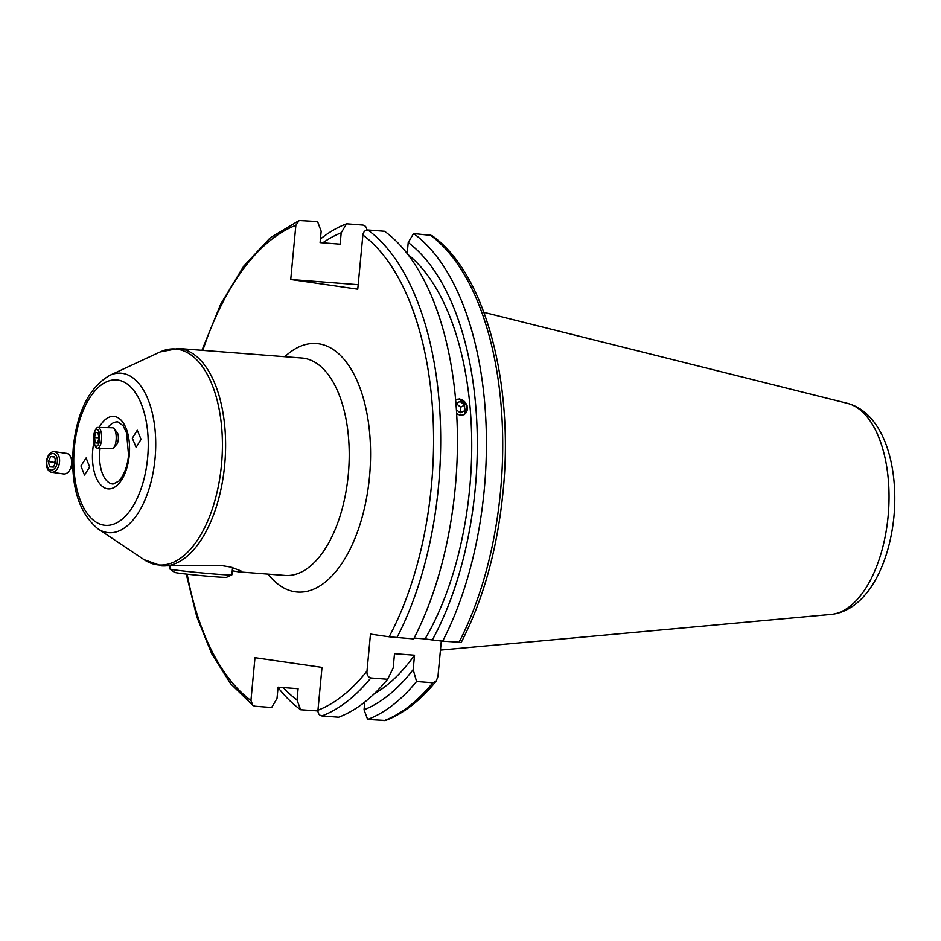 <?xml version="1.0" encoding="UTF-8"?>
<svg xmlns="http://www.w3.org/2000/svg" width="941" height="941" viewBox="0 0 941 941"><rect width="100%" height="100%" fill="white"/><g stroke="black" fill="none" stroke-linecap="round" stroke-linejoin="round"><path stroke-width="1.41" d="M456.656 413.428A8.363 6.846 61.7 0 0 465.301 413.605A8.363 6.846 61.7 0 0 466.371 404.265A8.363 6.846 61.7 0 0 455.679 400.066M456.432 409.782L460.161 412.817L464.631 410.758L464.607 405.065L460.102 401.419L455.95 403.324M455.973 403.63L460.102 401.419M456.185 403.536L460.678 407.182L464.607 405.065M460.702 412.57L460.678 407.182M94.912 444.905A8.363 3.117 -88.6 0 0 99.252 442.141A8.363 3.117 -88.6 0 0 98.464 430.649A8.363 3.117 -88.6 0 0 94.676 431.707A8.363 3.117 -88.6 0 0 94.382 443.729A8.363 3.117 -88.6 0 0 94.912 444.905M94.382 443.729L94.9 445.199A10.386 3.87 -88.6 0 0 95.57 446.657A10.386 3.87 -88.6 0 0 97.511 448.187A10.386 3.87 -88.6 0 0 101.428 440.659A10.386 3.87 -88.6 0 0 99.981 428.943A10.386 3.87 -88.6 0 0 98.029 427.426A10.386 3.87 -88.6 0 0 95.276 430.272L94.676 431.707M97.511 448.187L112.085 448.539A10.386 3.87 -88.6 0 0 113.661 447.704A10.386 3.87 -88.6 0 0 116.19 438.918A10.386 3.87 -88.6 0 0 114.555 429.308A10.386 3.87 -88.6 0 0 114.132 428.696A10.386 3.87 -88.6 0 0 112.602 427.779L98.029 427.426M113.661 447.704L116.778 444.223A6.493 2.411 -88.6 0 0 118.354 438.729A6.493 2.411 -88.6 0 0 117.343 432.719A6.493 2.411 -88.6 0 0 117.072 432.331L114.132 428.696M97.641 443.035L98.923 437.93L97.958 432.66L95.735 432.507L94.465 437.624L95.417 442.882L97.641 443.035M97.664 442.94L95.417 442.882M98.887 437.73L94.465 437.624M232.568 567.482L231.874 574.833A31.147 0.906 -174.6 0 1 231.839 574.869L226.581 577.268A26.148 0.765 -174.6 0 1 215.218 576.786A26.148 0.765 -174.6 0 1 188.965 574.363A26.148 0.765 -174.6 0 1 174.591 572.351L169.886 569.011A31.147 0.906 -174.6 0 1 169.851 568.964L170.086 566.482M231.839 574.869A31.147 0.906 -174.6 0 1 218.288 574.304A31.147 0.906 -174.6 0 1 187.012 571.41A31.147 0.906 -174.6 0 1 169.886 569.011M89.654 467.065L86.125 457.961L80.938 465.936L84.467 475.029L89.654 467.065M132.34 438.2L136.127 447.316L141.056 439.329L137.28 430.213L132.34 438.2M232.262 570.764L238.52 571.834L240.955 570.905L230.957 567.105L219.994 565.318L161.511 565.882L144.055 559.648A108.297 54.872 -85.6 0 0 221.476 464.842A108.297 54.872 -85.6 0 0 160.099 351.958L178.296 348.476A109.027 55.248 94.4 0 1 224.664 465.113A109.027 55.248 94.4 0 1 161.511 565.882M366.814 230.78C366.896 227.557 365.567 225.652 362.861 225.075L346.559 223.817L341.195 232.803L340.124 244.166L320.105 242.613L321.175 231.263L317.576 221.582L299.156 220.535L295.862 225.311L290.734 279.501L357.756 289.205L362.873 235.015C363.402 231.827 365.061 230.157 367.849 230.004L384.587 231.298A253.094 128.247 94.4 0 1 455.244 487.814A253.094 128.247 94.4 0 1 413.675 638.915L389.127 636.786L370.483 634.093L367.002 671.027C366.672 674.685 367.955 676.991 370.836 677.967A253.094 128.247 94.4 0 1 321.916 715.925L338.654 717.207A253.094 128.247 94.4 0 0 387.586 679.261L393.162 668.075L394.514 653.677L414.534 655.218L413.17 669.616L416.569 681.496A253.094 128.247 94.4 0 1 367.649 719.453L385.61 720.465C403.724 713.49 420.592 700.351 436.224 681.061L437.953 676.508L441.305 640.997M460.772 415.381L456.667 413.734M459.337 398.937L467.101 405.7L464.136 414.687M407.947 254.517A233.109 118.119 94.4 0 1 469.712 488.25A233.109 118.119 94.4 0 1 425.085 638.904L414.111 638.057M407.171 253.505L408.218 242.519A244.06 123.671 94.4 0 1 475.205 489.049A244.06 123.671 94.4 0 1 432.354 639.962L425.085 638.904M408.218 242.519L413.581 233.533A253.094 128.247 94.4 0 1 484.227 490.061A253.094 128.247 94.4 0 1 442.658 641.15L432.354 639.962M413.581 233.533L431.837 235.521C484.521 272.067 514.186 381.823 503.094 491.425C497.389 548.991 483.427 599.346 461.196 642.491M317.929 710.937L300.626 709.737L297.027 700.057L298.097 688.706L278.077 687.165L277.007 698.516L271.643 707.503L254.893 706.209L252.941 705.479L250.941 700.504L254.987 657.677L322.01 667.392L317.952 710.22C317.882 713.443 319.199 715.348 321.916 715.925M460.09 642.268L442.658 641.15M300.626 709.737A253.094 128.247 94.4 0 1 278.042 687.518M320.446 238.979A253.094 128.247 94.4 0 1 346.559 223.817M297.027 700.057A244.06 123.671 94.4 0 1 283.253 687.565M322.798 242.825A244.06 123.671 94.4 0 1 341.195 232.803M416.569 681.496L432.872 682.754L436.212 681.061M413.17 669.616A244.06 123.671 94.4 0 1 364.049 709.773L367.649 719.453M414.534 655.218A233.109 118.119 94.4 0 1 374.012 693.987M364.779 702.057L364.049 709.773M387.586 679.261L370.836 677.967M290.734 279.501L358.18 284.7M55.519 454.832A8.363 5.258 -82 0 0 48.015 457.361A8.363 5.258 -82 0 0 48.65 468.83A8.363 5.258 -82 0 0 56.154 466.313A8.363 5.258 -82 0 0 55.519 454.832M57.26 453.268A10.386 6.528 -82 0 0 54.425 451.68A10.386 6.528 -82 0 0 47.05 458.632A10.386 6.528 -82 0 0 48.709 470.653A10.386 6.528 -82 0 0 51.543 472.241A10.386 6.528 -82 0 0 58.918 465.289A10.386 6.528 -82 0 0 57.26 453.268M51.543 472.241L63.635 473.946A10.386 6.528 -82 0 0 69.458 470.441A10.386 6.528 -82 0 0 71.151 458.338A10.386 6.528 -82 0 0 69.352 454.962A10.386 6.528 -82 0 0 66.517 453.374L54.425 451.68M50.79 456.538L48.32 461.56L49.614 466.854L53.378 467.124L55.848 462.113L54.554 456.82L50.79 456.538L54.613 457.079M69.458 470.441L70.81 468.324A6.493 4.082 -82 0 0 71.869 460.761L71.151 458.338M55.39 460.231L54.319 462.407L54.778 464.289M54.319 462.407L48.32 461.56M238.52 571.834L285.123 575.433A109.027 55.248 -85.6 0 0 348.288 474.664A109.027 55.248 -85.6 0 0 301.908 358.027L178.296 348.476M284.829 356.71A124.6 63.129 94.4 0 1 347.97 364.367A124.6 63.129 94.4 0 1 369.495 476.828A124.6 63.129 94.4 0 1 268.044 574.104M147.619 457.938A72.916 36.946 -85.6 0 0 117.86 380.07A72.916 36.946 -85.6 0 0 74.374 447.328A72.916 36.946 -85.6 0 0 104.133 525.196A72.916 36.946 -85.6 0 0 147.619 457.938M97.864 528.76C78.585 512.645 70.399 485.438 73.316 447.104C77.233 411.252 89.36 387.351 109.709 375.388A79.973 40.522 94.4 0 1 155.03 458.749A79.973 40.522 94.4 0 1 97.864 528.76L144.055 559.648M107.733 427.661A31.147 15.785 94.4 0 1 117.86 421.921L123.118 425.708L126.588 433.001L128.541 455.138C127.529 465.995 124.283 474.664 118.801 481.145L113.061 484.039A31.147 15.785 94.4 0 1 99.817 450.704A31.147 15.785 94.4 0 1 100.099 448.245M99.158 427.449A36.346 18.42 94.4 0 1 120.424 419.521A36.346 18.42 94.4 0 1 129.246 455.279A36.346 18.42 94.4 0 1 107.58 488.802A36.346 18.42 94.4 0 1 92.747 449.986A36.346 18.42 94.4 0 1 93.935 442.117M831.209 614.402C866.296 610.603 889.139 565.906 893.95 516.444C898.714 464.619 883.117 412.864 847.512 403.36A106.227 53.825 94.4 0 1 888.116 516.256A106.227 53.825 94.4 0 1 831.209 614.402L440.447 650.102M362.873 235.015A247.906 125.612 94.4 0 1 431.425 485.803A247.906 125.612 94.4 0 1 389.127 636.786M367.849 230.004A253.094 128.247 94.4 0 1 438.494 486.521A253.094 128.247 94.4 0 1 396.926 637.622M429.872 234.791A253.094 128.247 94.4 0 1 500.53 491.32A253.094 128.247 94.4 0 1 458.961 642.409M250.941 700.504A247.906 125.612 94.4 0 1 187.165 574.163M202.821 350.37A247.906 125.612 94.4 0 1 295.862 225.311M367.002 671.027A247.906 125.612 94.4 0 1 317.952 710.22M432.872 682.754A253.094 128.247 94.4 0 1 383.94 720.712M109.709 375.388L160.099 351.958M299.156 220.535L270.255 237.767L243.731 266.15L220.629 304.272L201.95 350.299M186.259 574.057L196.798 616.814L211.76 653.854L230.663 683.789L252.941 705.479M847.512 403.36L483.909 312.353"/></g></svg>
